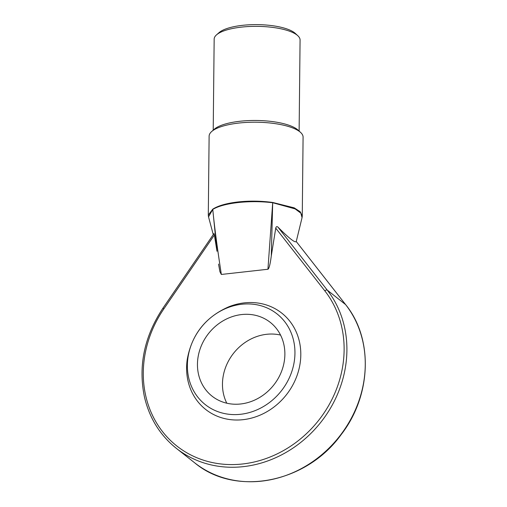 <?xml version="1.0" encoding="UTF-8"?>
<svg xmlns="http://www.w3.org/2000/svg" width="507" height="507" viewBox="0 0 507 507"><rect width="100%" height="100%" fill="white"/><g stroke="black" fill="none" stroke-linecap="round" stroke-linejoin="round"><path stroke-width="0.76" d="M217.991 33.741A40.275 12.377 0.6 0 1 219.075 32.606A40.275 12.377 0.6 0 1 242.378 25.35A40.275 12.377 0.6 0 1 295.302 33.405L297.818 35.724A42.962 13.201 0.6 0 1 300.074 40.009L299.124 131.072M213.213 130.172L214.163 39.109A42.962 13.201 0.6 0 1 216.508 34.869A42.962 13.201 0.6 0 1 241.364 27.125A42.962 13.201 0.6 0 1 297.818 35.724M208.364 215.931L208.295 215.095L212.756 209.169C218.162 205.696 226.591 203.288 238.043 201.951C249.621 200.715 261.181 200.892 272.709 202.47L294.212 207.851L300.226 211.774L302.261 216.083L303.085 137.137A46.986 14.443 -179.4 0 0 300.619 132.447L298.103 130.134A44.299 13.619 -179.4 0 0 239.881 121.268A44.299 13.619 -179.4 0 0 214.252 129.253A44.299 13.619 -179.4 0 0 213.149 130.388M300.619 132.447A46.986 14.443 -179.4 0 0 238.873 123.049A46.986 14.443 -179.4 0 0 211.685 131.516A46.986 14.443 -179.4 0 0 209.118 136.155L208.295 215.095L208.523 216.85L212.769 209.416C218.206 206.172 226.642 203.884 238.075 202.553C249.615 201.317 261.162 201.374 272.696 202.724L295.118 208.897L300.847 213.155L302.052 217.668L302.261 216.178M213.846 234.196C213.897 233.271 214.074 233.543 214.379 235.014L163.869 308.845A107.934 95.43 -51.7 0 0 175.409 444.848A107.934 95.43 -51.7 0 0 310.411 429.765A107.934 95.43 -51.7 0 0 324.829 290.866L275.745 228.156L271.283 255.915C270.212 264.248 269.097 268.697 267.937 269.249L221.344 274.452C217.205 247.581 214.347 225.907 212.769 209.416L216.983 251.263M267.937 269.249L272.696 202.724A2.148 0.748 -81.9 0 0 272.709 202.47M208.567 217.009L213.263 234.614M214.379 235.014L216.983 251.269M221.344 274.452L219.943 271.796L218.53 264.077M186.608 367.651A61.379 54.268 -51.7 0 0 243.094 419.676A61.379 54.268 -51.7 0 0 300.803 354.894A61.379 54.268 -51.7 0 0 228.771 306.805C205.582 316.957 191.747 334.493 187.254 359.406A61.379 54.268 -51.7 0 0 186.608 367.651M187.375 365.274A57.817 51.118 128.3 0 1 241.738 304.251A57.817 51.118 128.3 0 1 294.947 353.259A57.817 51.118 128.3 0 1 240.591 414.282A57.817 51.118 128.3 0 1 187.375 365.274M280.555 335.07A46.986 41.542 -51.7 0 0 266.644 334.297A46.986 41.542 -51.7 0 0 226.787 403.198M271.283 255.915L272.696 202.724M275.745 228.156C276.112 226.623 276.828 226.255 277.887 227.041C288.977 238.227 295.093 243.056 296.24 241.528L345.584 304.574A110.082 97.331 128.3 0 1 331.61 445.476A110.082 97.331 128.3 0 1 194.65 462.796C235.406 496.974 306.342 483.19 341.148 434.626C371.473 395.631 373.526 338.904 345.66 304.65A2.148 0.982 142 0 0 345.584 304.574L327.23 290.086L277.887 227.041M302.045 217.68L296.24 241.554M240.698 403.978A46.986 41.542 -51.7 0 0 281.924 370.402A46.986 41.542 -51.7 0 0 270.275 322.382A46.986 41.542 -51.7 0 0 241.63 314.555A46.986 41.542 -51.7 0 0 200.404 348.132A46.986 41.542 -51.7 0 0 212.053 396.151A46.986 41.542 -51.7 0 0 240.698 403.978M238.043 201.951L238.075 202.553M345.717 304.745A2.148 0.982 142 0 0 345.66 304.65L296.24 241.509M163.869 308.845L162.88 308.256L213.91 233.664M324.829 290.866A2.148 0.982 -38 0 1 327.23 290.086A110.082 97.331 -51.7 0 1 313.256 430.988A110.082 97.331 -51.7 0 1 176.29 448.308C160.066 435.272 149.457 418.193 144.47 397.07C138.088 366.174 144.229 336.566 162.88 308.256M219.075 32.606L216.508 34.869M211.685 131.516L214.252 129.253M194.65 462.796L176.29 448.308"/></g></svg>
